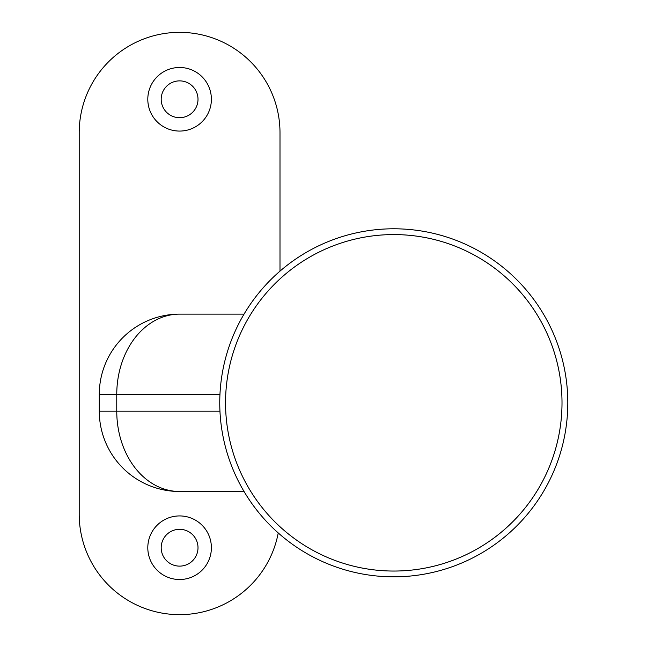 <?xml version="1.0" encoding="UTF-8"?>
<svg xmlns="http://www.w3.org/2000/svg" width="647" height="647" viewBox="0 0 647 647"><rect width="100%" height="100%" fill="white"/><g stroke="black" fill="none" stroke-linecap="round" stroke-linejoin="round"><path stroke-width="0.97" d="M211.391 547.718A31.792 31.792 0 0 1 163.699 575.256A31.792 31.792 0 0 1 163.699 520.188A31.792 31.792 0 0 1 211.391 547.718M211.391 99.282A31.792 31.792 0 0 1 163.699 126.812A31.792 31.792 0 0 1 163.699 71.744A31.792 31.792 0 0 1 211.391 99.282M279.997 271.142L279.997 132.748A100.398 100.398 0 0 0 179.599 32.35A100.398 100.398 0 0 0 79.201 132.748L79.201 514.252A100.398 100.398 0 0 0 278.242 532.942M198.006 99.282A18.407 18.407 0 0 0 170.396 83.342A18.407 18.407 0 0 0 170.396 115.223A18.407 18.407 0 0 0 198.006 99.282M198.006 547.718A18.407 18.407 0 0 0 170.396 531.777A18.407 18.407 0 0 0 170.396 563.658A18.407 18.407 0 0 0 198.006 547.718M244.048 314.127L179.599 314.127A80.317 80.317 0 0 0 99.282 394.444L116.759 394.444L116.759 411.177A80.317 62.832 90 0 0 179.599 491.494A80.317 80.317 0 0 1 99.282 411.177L99.282 394.444A80.317 80.317 0 0 1 179.599 314.127A80.317 62.832 90 0 0 116.759 394.444L219.956 394.444M225.544 402.814A168.236 168.236 0 0 0 477.898 548.51A168.236 168.236 0 0 0 477.898 257.118A168.236 168.236 0 0 0 225.544 402.814M562.008 402.814A168.236 168.236 0 0 1 309.662 548.51A168.236 168.236 0 0 1 309.662 257.118A168.236 168.236 0 0 1 562.008 402.814M219.754 402.814A174.019 174.019 0 0 1 480.786 252.104A174.019 174.019 0 0 1 480.786 553.517A174.019 174.019 0 0 1 219.754 402.814A174.019 174.019 0 0 1 480.786 252.104A174.019 174.019 0 0 1 480.786 553.517A174.019 174.019 0 0 1 219.754 402.814M244.048 491.494L179.599 491.494A80.317 80.317 0 0 1 99.282 411.177L219.956 411.177"/></g></svg>
